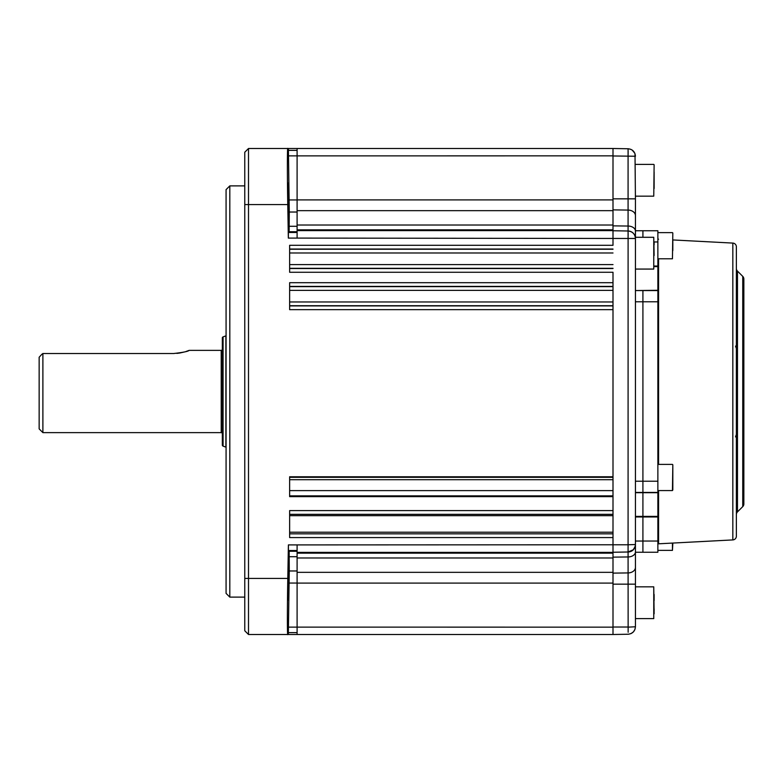 <?xml version="1.0" encoding="UTF-8"?>
<svg xmlns="http://www.w3.org/2000/svg" width="783" height="783" viewBox="0 0 783 783"><rect width="100%" height="100%" fill="white"/><g stroke="black" fill="none" stroke-linecap="round" stroke-linejoin="round"><path stroke-width="1.17" d="M288.301 199.851L288.31 183.026L288.888 216.666L288.31 183.026L288.898 199.851L288.888 216.666L288.301 199.851M288.31 583.149L288.898 566.334L288.301 599.974L288.898 566.334L288.301 599.974L288.31 583.149M229.811 597.116L226.072 593.377L226.072 189.623L229.811 185.884L229.811 597.116L244.766 597.116M288.379 238.091L288.379 232.482L289.142 231.719L289.279 212.027L288.398 148.496L613.001 148.496L613.001 245.304L289.632 245.304L289.632 272.269L613.001 272.269L613.001 476.769L289.632 476.769L289.632 496.637L613.001 496.637L613.001 626.361L613.001 272.269M613.001 532.205L289.632 532.205M289.632 515.664L613.001 515.664M613.001 510.604L289.632 510.604L289.632 537.569L613.001 537.569L613.001 634.504L288.34 634.504L289.27 570.973L289.162 551.281L288.428 550.518L288.428 544.909M248.505 148.496L248.505 634.504L244.766 630.765L244.766 152.235L248.505 148.496L287.801 148.496C287.263 145.99 287.244 176.831 287.772 204.578L288.34 238.091L297.1 238.091L297.1 230.613L613.001 230.613M287.704 148.496L288.281 148.496M297.1 148.496L297.1 230.613M297.1 150.365L288.428 150.365M288.398 148.496L287.801 148.496M613.001 552.387L297.1 552.387L297.1 544.909L288.398 544.909L287.801 578.422C287.263 606.169 287.244 637.01 287.772 634.504L248.505 634.504M297.1 552.387L297.1 634.504M287.772 634.504L288.34 634.504M297.1 632.635L288.379 632.635M613.001 282.692L289.632 282.692L289.632 309.647L613.001 309.647M613.001 496.637L613.001 476.769M223.077 336.886L223.077 446.114A1.126 1.126 0 0 1 222.333 445.057L222.333 337.943A1.126 1.126 0 0 1 223.077 336.886L225.886 335.868A1.126 1.126 0 0 1 226.072 335.819M223.077 446.114L225.886 447.132L225.886 335.868M222.333 433.743A1.126 1.126 0 0 0 221.217 432.627L42.889 432.627L39.15 428.888L39.15 357.234L41.802 354.356M222.333 349.257A1.126 1.126 0 0 1 221.217 350.373L189.153 350.373C188.253 351.391 183.114 352.438 173.738 353.515L173.826 353.515M176.821 353.387L178.25 353.231M178.299 353.231L179.669 353.035M179.855 353.006L184.631 351.919M186.031 351.489L189.153 350.373M173.738 353.515L42.889 353.515L42.889 432.627M42.889 353.515L41.842 354.317M635.434 230.75L635.434 215.599L635.434 237.288L635.434 230.75L642.912 230.75L642.912 237.288L642.912 230.75L657.867 230.75L657.867 492.438L642.912 492.438L642.912 552.25L635.434 552.25L635.434 584.167L635.434 544.518C634.847 549.255 632.4 551.751 628.083 551.995L633.261 549.783M657.867 290.562L642.912 290.562L642.912 301.778L642.912 290.562L635.434 290.562L657.867 290.287M642.912 492.438L642.912 301.778L642.912 492.438L635.434 492.438M633.29 549.754L635.16 546.505M628.142 632.263L628.083 551.995A7.478 7.478 0 0 0 635.434 544.518L628.083 544.772L628.103 238.228M613.001 627.026L628.093 627.026M635.003 629.248L635.434 626.762L628.093 627.154M628.592 634.21L630.883 633.643M630.971 633.604L633.261 632.028M633.3 631.998L634.798 629.777M613.001 634.504L628.083 634.24C632.556 633.731 635.013 631.245 635.434 626.762L635.434 584.167L613.001 584.167M613.001 552.25L628.083 551.995A7.478 7.478 0 0 0 635.434 544.518L635.434 238.482A7.478 7.478 0 0 0 628.083 231.005L628.083 210.079L613.001 209.883L613.001 225.866L628.083 226.042A7.478 5.041 180 0 1 635.434 231.083M628.083 572.921A7.478 5.52 -0 0 0 635.434 567.401A7.478 5.52 180 0 1 628.083 572.921L613.001 573.117L613.001 557.134L628.083 556.958A7.478 5.041 -0 0 0 635.434 551.917M297.1 544.909L628.083 544.772L628.083 551.995A7.478 7.478 0 0 0 635.434 544.518M628.083 238.228L628.083 231.005C632.556 231.514 635.013 234.009 635.434 238.482L297.1 238.091M635.434 215.599L635.434 198.833L635.434 215.599A7.478 5.52 180 0 0 628.083 210.079L628.083 148.76L613.001 148.496M635.003 153.752L635.434 198.833L613.001 198.833M613.001 230.75L628.083 231.005M628.142 151.08L628.113 154.339M628.142 233.354L628.113 236.642M634.798 153.223L632.145 150.042M630.873 149.357L628.592 148.79M613.001 155.974L635.434 156.238C635.013 151.755 632.556 149.269 628.083 148.76M732.829 539.918L732.829 243.082A3.739 3.739 0 0 1 736.372 246.821L736.372 536.179A3.739 3.739 0 0 1 732.829 539.918L658.572 543.803A0.744 0.744 0 0 0 657.867 544.547M635.434 541.043L642.912 541.043L642.912 516.966L657.867 516.966L657.867 516.389L657.867 552.25L642.912 552.25L642.912 541.043L657.867 541.043M657.867 492.713L642.912 492.713L657.867 492.438L657.867 516.389L642.912 516.389L642.912 492.713L635.434 492.713M658.572 239.197A0.744 0.744 0 0 1 657.867 238.453M742.754 506.621L742.754 276.379A3.739 3.739 0 0 1 743.85 279.022L743.85 503.978A3.739 3.739 0 0 1 742.754 506.621L737.469 511.906A3.739 3.739 0 0 0 736.372 514.548M742.754 276.379L737.469 271.094A3.739 3.739 0 0 1 736.372 268.452M743.85 503.978L743.85 279.022M732.829 243.082L672.822 239.941M672.822 464.975L672.822 489.992M672.822 481.633L672.822 483.816M672.822 473.333L672.822 479.656M672.822 543.353L672.45 550.38L672.45 543.079M672.822 232.991L672.45 258.781L672.822 232.991M672.822 239.647L672.822 250.609M635.434 618.609L653.756 618.609L653.756 586.839L654.128 613.813M654.128 600.6L654.128 594.483M654.128 610.965L654.128 608.841M654.128 172.035L654.128 188.517M654.128 186.403L654.128 178.152M635.434 269.068L653.756 269.068L653.756 237.288L654.128 255.483M653.756 237.288L635.434 237.288L635.434 264.282M654.128 244.883L654.128 242.329M289.632 301.964L613.001 301.964M613.001 305.703L289.632 305.703M613.001 268.315L289.632 268.315M289.632 268.53L613.001 268.53M289.632 264.585L613.001 264.585M613.001 249.033L289.632 249.033M289.632 249.248L613.001 249.248M613.001 252.987L289.632 252.987M289.632 305.918L613.001 305.918M289.632 477.307L613.001 477.307M613.001 479.695L289.632 479.695M289.632 490.618L613.001 490.618M613.001 495.854L289.632 495.854M289.632 533.83L613.001 533.83M613.001 514.333L289.632 514.333M613.001 155.846L288.428 155.876M297.1 199.91L613.001 199.91M613.001 210.656L297.1 210.656M297.1 225.024L613.001 225.024M613.001 229.85L297.1 229.85M297.1 232.482L288.379 232.482M297.1 231.719L289.142 231.719M297.1 226.287L289.27 226.287M297.1 212.027L289.279 212.027M297.1 199.949L289.162 199.949M287.772 204.578L244.766 204.578M287.801 578.422L244.766 578.422M297.1 553.15L613.001 553.15M613.001 557.976L297.1 557.976M297.1 572.344L613.001 572.344M613.001 583.09L297.1 583.09M288.379 627.124L613.001 627.154M297.1 583.051L289.142 583.051M297.1 570.973L289.27 570.973M297.1 556.713L289.279 556.713M297.1 551.281L289.162 551.281M297.1 550.518L288.428 550.518M613.001 286.421L289.632 286.421M289.632 286.637L613.001 286.637M613.001 290.376L289.632 290.376M221.217 432.627L221.217 350.373M642.912 516.966L635.434 516.966M635.434 516.389L642.912 516.389M635.434 481.222L657.867 481.222M657.867 301.778L635.434 301.778M658.572 258.781L658.572 464.397M658.572 490.569L658.572 543.803M737.469 271.094L737.469 511.906M657.867 266.611L654.128 266.611M654.128 266.034L657.867 266.034M657.867 241.957L654.128 241.957M657.867 490.569L672.45 490.569L672.822 464.769M635.434 196.161L653.756 196.161L654.128 164.763M229.811 185.884L244.766 185.884M736.372 434.496L735.491 436.904M735.491 346.096L736.372 348.504M657.867 464.397L672.45 464.397M657.867 550.38L672.45 550.38M657.867 232.62L672.45 232.62M657.867 258.781L672.45 258.781M635.434 586.839L653.756 586.839M635.434 164.391L653.756 164.391"/></g></svg>
